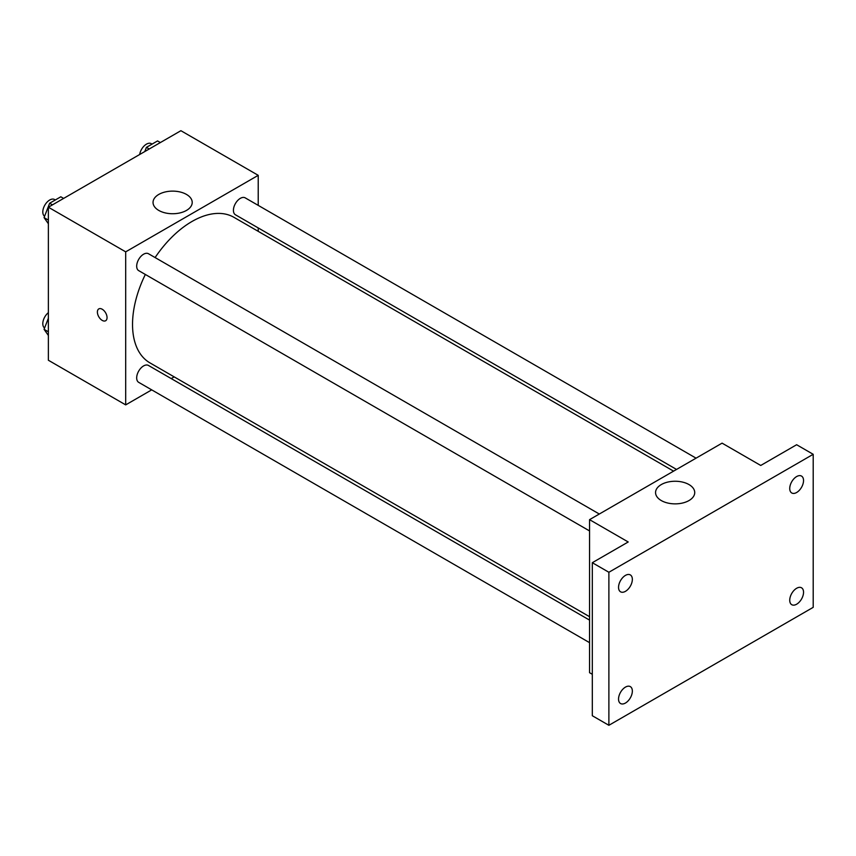 <?xml version="1.0" encoding="UTF-8"?>
<svg xmlns="http://www.w3.org/2000/svg" width="856" height="856" viewBox="0 0 856 856"><rect width="100%" height="100%" fill="white"/><g stroke="black" fill="none" stroke-linecap="round" stroke-linejoin="round"><path stroke-width="1.28" d="M151.715 389.865L125.693 404.888L48.375 360.248L48.375 207.216L180.905 130.701L258.223 175.33L258.223 205.376M174.185 376.886L171.232 378.587M145.338 274.466A84.027 48.514 120 0 0 132.53 324.413A84.027 48.514 120 0 0 149.939 362.88L589.549 616.695M673.586 471.142L233.966 217.338A84.027 48.514 120 0 0 155.107 257.56M258.223 227.921L258.223 231.334M125.693 404.888L125.693 251.846L258.223 175.33M696.067 458.163L245.212 197.864A9.758 5.639 120 0 0 237.69 200.486A9.758 5.639 120 0 0 233.421 210.309A9.758 5.639 120 0 0 235.443 214.781L676.54 469.441M589.549 620.108L148.463 365.448A9.758 5.639 120 0 0 140.94 368.059A9.758 5.639 120 0 0 136.682 377.881A9.758 5.639 120 0 0 138.704 382.354L589.549 642.653M589.549 530.934L138.704 270.635A9.758 5.639 -60 0 1 138.704 259.368A9.758 5.639 -60 0 1 148.463 253.729L599.318 514.028M125.693 251.846L48.375 207.216M158.777 210.426A19.592 11.31 180 0 1 153.042 202.433A19.592 11.31 180 0 1 172.623 191.123A19.592 11.31 180 0 1 192.215 202.433A19.592 11.31 180 0 1 180.124 212.876A19.592 11.31 180 0 1 158.777 210.426M107.053 317.608A6.837 3.948 60 0 1 105.641 320.743A6.837 3.948 60 0 1 98.804 316.795A6.837 3.948 60 0 1 98.804 308.898A6.837 3.948 60 0 1 104.068 310.728A6.837 3.948 60 0 1 107.053 317.608M105.641 320.733A6.837 3.948 60 0 1 98.804 316.795A6.837 3.948 60 0 1 98.804 308.898M592.309 674.293L589.549 672.698L589.549 519.656L722.079 443.14L760.738 465.461L796.636 444.735L813.2 454.301L813.2 607.343L608.884 725.3L592.309 715.734L592.309 562.702L628.208 541.976L589.549 519.656M608.884 725.3L608.884 572.268L592.309 562.702M608.884 572.268L813.2 454.301M661.292 500.557A19.592 11.31 180 0 1 655.557 492.564A19.592 11.31 180 0 1 675.149 481.254A19.592 11.31 180 0 1 694.73 492.564A19.592 11.31 180 0 1 682.639 503.007A19.592 11.31 180 0 1 661.292 500.557M796.636 492.5A9.758 5.639 -60 0 1 791.757 492.981A9.758 5.639 -60 0 1 790.259 485.159A9.758 5.639 -60 0 1 796.636 476.557A9.758 5.639 -60 0 1 801.516 476.075A9.758 5.639 -60 0 1 803.014 483.897A9.758 5.639 -60 0 1 796.636 492.5M625.447 591.336A9.758 5.639 -60 0 1 620.568 591.817A9.758 5.639 -60 0 1 619.07 583.995A9.758 5.639 -60 0 1 625.447 575.393A9.758 5.639 -60 0 1 630.326 574.911A9.758 5.639 -60 0 1 631.824 582.733A9.758 5.639 -60 0 1 625.447 591.336M625.447 703.043A9.758 5.639 -60 0 1 620.568 703.536A9.758 5.639 -60 0 1 619.07 695.703A9.758 5.639 -60 0 1 625.447 687.111A9.758 5.639 -60 0 1 630.326 686.619A9.758 5.639 -60 0 1 631.824 694.441A9.758 5.639 -60 0 1 625.447 703.043M796.636 604.218A9.758 5.639 -60 0 1 791.757 604.7A9.758 5.639 -60 0 1 790.259 596.878A9.758 5.639 -60 0 1 796.636 588.275A9.758 5.639 -60 0 1 801.516 587.783A9.758 5.639 -60 0 1 803.014 595.615A9.758 5.639 -60 0 1 796.636 604.218M48.375 223.748L44.063 217.617L49.648 203.236L60.808 196.794L63.622 198.41M48.375 220.099L44.063 217.617M52.462 204.862L49.648 203.236M55.319 199.951L54.581 199.523A9.758 5.639 120 0 0 47.059 202.144A9.758 5.639 120 0 0 42.8 211.967A9.758 5.639 120 0 0 44.587 216.279M144.771 151.566L146.397 147.371L157.558 140.93L160.372 142.556M149.212 148.998L146.397 147.371M152.068 144.097L151.33 143.669A9.758 5.639 120 0 0 144.439 145.659A9.758 5.639 120 0 0 139.678 154.508M48.375 335.466L44.063 329.325L48.375 318.218M48.375 331.818L44.063 329.325M48.375 312.643A9.758 5.639 120 0 0 42.8 323.686A9.758 5.639 120 0 0 44.587 327.998"/></g></svg>
